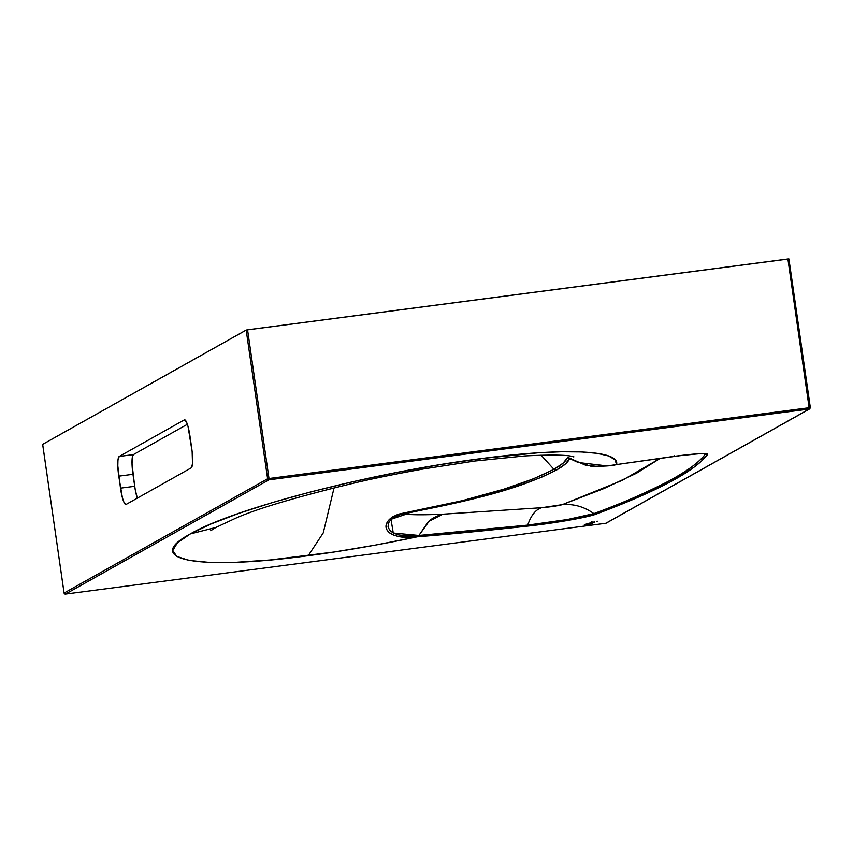 <?xml version="1.0" encoding="UTF-8"?>
<svg xmlns="http://www.w3.org/2000/svg" width="853" height="853" viewBox="0 0 853 853"><rect width="100%" height="100%" fill="white"/><g stroke="black" fill="none" stroke-linecap="round" stroke-linejoin="round"><path stroke-width="1.28" d="M592.611 523.092L588.783 523.593L592.611 523.092M591.939 523.134L588.975 523.582L591.939 523.049M587.888 523.241L586.704 523.966A84.852 5.971 -8.2 0 1 584.358 524.627L586.491 524.52A12.219 0.864 171.8 0 0 586.118 524.446L586.16 524.307A21.592 1.514 -8.2 0 1 586.843 524.083A28.533 2.005 171.8 0 0 587.376 523.913L588.133 523.315A8.69 0.608 -8.2 0 1 588.367 523.422A8.69 0.608 -8.2 0 1 588.357 523.465L588.357 523.465A14.501 1.024 -8.2 0 1 587.376 523.913L587.365 523.785A14.501 1.024 171.8 0 0 588.325 523.369M591.14 523.913L587.312 524.414L591.14 523.913M594.648 521.94L590.82 522.441L594.648 521.94M592.121 521.876L591.46 521.951M809.305 409.014L605.801 523.273L65.457 594.083L268.962 479.823L809.305 409.014L605.801 523.273L65.457 594.083L64.092 593.038L267.607 478.778L246.176 330.068L42.671 444.328L64.092 593.038L42.65 444.349L64.082 593.059L65.073 592.995L64.092 593.038A1.216 1.194 60.7 0 0 65.457 594.083L268.962 479.823A1.216 1.194 -119.3 0 1 267.607 478.778L64.092 593.038L65.436 594.083L605.779 523.273A1.216 1.194 60.7 0 0 606.216 523.134L809.732 408.875A1.216 1.194 -119.3 0 1 809.305 409.014L787.905 258.992L247.562 329.802L268.994 478.512L809.337 407.702L268.994 478.512L247.562 329.802L246.176 330.068L267.607 478.778L268.994 478.512L267.607 478.778L268.962 479.823L268.994 478.512L268.962 479.823L809.732 408.875L810.339 407.638L809.337 407.702L809.305 409.014L810.318 407.659L809.337 407.702L810.339 407.638L788.908 258.928L787.905 258.992L809.337 407.702M592.323 522.996L589.22 523.326L592.323 522.996M590.052 523.646L587.685 524.19L590.052 523.646M594.37 522.558L593.784 522.633L594.37 522.558M593.304 522.697L589.455 523.198L593.304 522.697M592.462 522.42L589.69 523.07L592.462 522.42M606.984 465.898L578.217 462.507L567.416 457.517C566.2 461.057 561.711 464.992 553.949 469.321C529.361 481.465 497.214 495.337 400.164 513.783L389.437 519.381C378.124 531.291 396.378 540.194 417.448 536.772L536.889 525.021L568.194 520.351L591.651 515.489L637.724 497.438L670.33 481.86L693.681 467.476L701.827 460.759L707.691 454.095L701.081 453.615L684.724 455.012L616.58 464.554L615.045 459.724L608.562 455.96L597.303 453.348L581.479 451.941L561.477 451.759L537.731 452.836L481.209 458.583L439.668 464.736L396.41 472.53L353.078 481.646L311.345 491.744L272.821 502.428L238.979 513.303L211.128 523.934L190.315 533.925L177.381 542.881L172.775 550.462L176.731 556.38L189.025 560.41L209.262 562.394L236.59 562.255L270.017 559.984L334.547 551.955L375.704 545.024L417.49 536.772L418.908 535.449L393.265 533.029L390.994 519.306L400.985 514.06C499.08 495.945 531.664 482.329 556.316 470.12C564.1 465.791 568.567 461.814 569.708 458.2L567.416 457.517L569.729 458.2M137.301 498.141A18.222 3.263 -97.5 0 1 134.689 486.285L120.476 488.14A18.222 3.263 82.5 0 0 125.892 504.496A18.222 3.263 82.5 0 0 126.116 504.422L191.243 467.86A18.222 3.263 82.5 0 0 191.701 448.156L189.974 436.16A18.222 3.263 82.5 0 0 184.557 419.804A18.222 3.263 82.5 0 0 184.333 419.889L119.207 456.451A18.222 3.263 82.5 0 0 118.748 476.155L132.961 474.289A18.222 3.263 -97.5 0 1 133.42 454.585L119.207 456.451L133.42 454.585L187.372 424.304L133.42 454.585L132.45 456.611L132.034 464L134.689 486.285L120.476 488.14L117.821 465.866L117.949 460.428L119.207 456.451L184.333 419.889L186.466 421.968L188.023 426.457L192.149 451.695L192.501 463.872L191.243 467.86L126.116 504.422L123.984 502.342L122.427 497.853L118.748 476.155L132.961 474.289L135.254 489.761L137.418 498.493M526.919 526.184L527.719 525.107C488.023 529.425 451.749 532.869 418.919 535.449L417.501 536.772C450.373 534.138 486.85 530.609 526.919 526.184C552.691 523.486 588.058 517.334 595.906 514.178C657.898 491.019 695.142 471.08 707.638 454.361C707.03 452.879 695.941 453.519 674.392 456.302L609.66 465.567L598.166 466.527L585.254 465.066L567.735 457.347L563.129 463.126L553.949 469.321A3.039 2.975 60.7 0 0 556.316 470.12A3.039 2.975 -119.3 0 1 553.949 469.321L541.037 455.139L553.949 469.321L533.498 478.8L503.728 489.206L461.963 500.743L398.255 514.199L392.071 517.142L389.437 519.381L390.994 519.306L389.437 519.381L388.147 520.874L386.249 524.627L386.622 529.361L389.245 532.709L393.638 535.183L399.385 536.665L417.448 536.772L418.866 535.46L404.407 535.737L398.298 534.842L393.265 533.029L389.736 530.31L388.051 526.855L388.488 523.06L390.994 519.306L395.952 515.585L463.456 501.244L496.457 492.618L521.993 484.632L541.73 477.147L556.316 470.12L565.496 463.893L569.708 458.2M527.719 525.107C531.088 515.233 535.769 509.433 541.751 507.695L442.878 514.188L541.751 507.695C535.769 509.433 531.088 515.233 527.719 525.107L567.32 519.53L593.859 513.623C584.241 506.714 573.717 503.718 562.287 504.645L541.751 507.695C551.187 506.853 558.033 505.84 562.287 504.645L622.359 480.314L660.403 458.221L636.477 473.244L604.052 488.492L562.287 504.645C573.717 503.718 584.241 506.714 593.859 513.623C617.988 505.029 642.799 494.271 668.272 481.359C687.806 470.717 700.228 461.548 705.516 453.86L707.638 454.361L705.516 453.86C693.084 470.6 655.861 490.518 593.859 513.623L595.906 514.178L593.859 513.623C586.278 516.651 552.531 522.516 527.719 525.107L418.866 535.46M674.392 456.302L674.062 455.694M616.58 464.554L616.687 463.819L616.58 464.554C620.312 450.021 563.982 447.537 481.209 458.583C373.166 472.231 233.733 508.345 190.315 533.925L215.841 527.474L210.712 530.715M573.909 456.824C572.779 457.475 575.21 453.423 524.84 455.928L475.089 460.983L423.792 468.905C397.125 473.692 374.606 478.245 356.245 482.542C297.068 496.798 256.785 508.729 235.396 518.336L215.841 527.485L190.315 533.925C141.299 560.24 197.821 570.678 308.232 555.698L323.244 532.89L334.067 487.82L323.244 532.89L308.232 555.698C343.258 551.081 379.67 544.768 417.448 536.772M475.089 460.983L481.209 458.583L475.089 460.983M442.878 514.188L417.405 514.764L400.985 514.06L406.028 514.231L391.037 519.285L406.028 514.231C413.812 514.956 426.084 514.935 442.878 514.188C435.851 516.15 430.85 518.88 427.886 522.377L418.908 535.449L429.155 521.194L442.878 514.188M810.318 407.627L788.908 258.928M42.682 444.36L246.346 330.015L788.886 258.949M596.578 521.343L597.303 521.194M591.555 521.983L592.185 521.961M593.837 522.025L594.53 521.865M593.07 522.452L593.731 522.303M591.118 523.571L591.747 523.422M590.329 523.998L591.022 523.838M587.376 523.913A28.533 2.005 -8.2 0 1 586.843 524.083L586.832 523.955A28.533 2.005 171.8 0 0 587.365 523.785L587.376 523.913M586.022 524.424L586.491 524.52A12.219 0.864 -8.2 0 0 586.118 524.446L586.16 524.307A21.592 1.514 -8.2 0 1 586.843 524.083L586.832 523.955A21.592 1.514 171.8 0 0 586.139 524.19A21.592 1.514 -8.2 0 1 586.832 523.955A28.533 2.005 171.8 0 0 587.365 523.785L588.335 523.347M587.898 523.358A15.461 1.088 -8.2 0 1 586.704 523.966A84.852 5.971 -8.2 0 1 584.358 524.627L584.806 524.499M584.412 524.542L586.299 524.435M591.801 523.166L592.494 523.006M705.442 453.497L705.943 453.743C707.34 452.954 696.816 453.807 674.371 456.312L616.602 464.554C612.07 465.898 603.466 466.431 590.777 466.164L575.285 461.1L569.975 458.029"/></g></svg>
